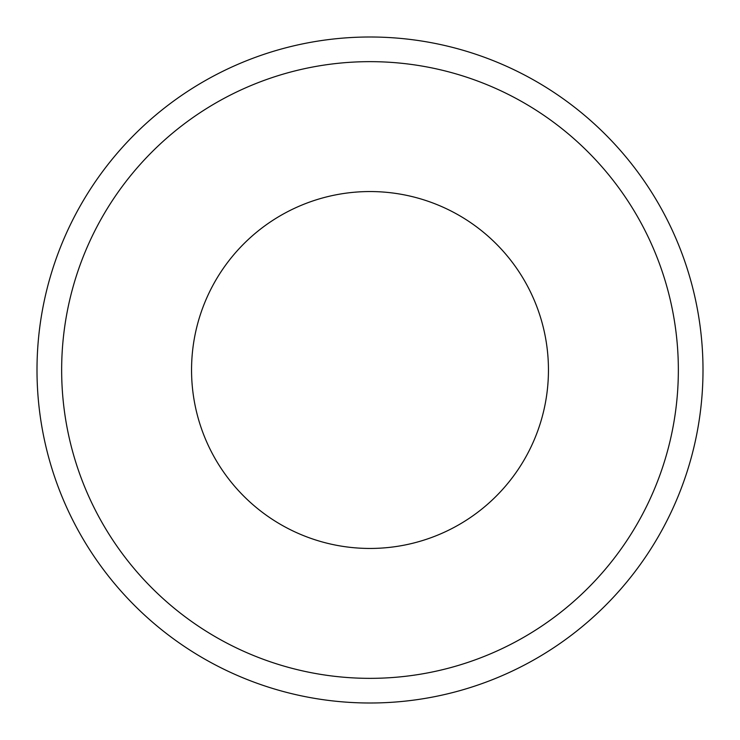 <?xml version="1.0" encoding="UTF-8"?>
<svg xmlns="http://www.w3.org/2000/svg" width="740" height="740" viewBox="0 0 740 740"><rect width="100%" height="100%" fill="white"/><g stroke="black" fill="none" stroke-linecap="round" stroke-linejoin="round"><path stroke-width="1.11" d="M703 370A333 333 0 0 1 370 703A333 333 0 0 1 37 370A333 333 0 0 1 370 37A333 333 0 0 1 703 370M678.349 370A308.349 308.349 0 0 1 370 678.349A308.349 308.349 0 0 1 61.651 370A308.349 308.349 0 0 1 370 61.651A308.349 308.349 0 0 1 678.349 370M548.451 370A178.451 178.451 0 0 1 370 548.451A178.451 178.451 0 0 1 191.549 370A178.451 178.451 0 0 1 370 191.549A178.451 178.451 0 0 1 548.451 370A178.451 178.451 0 0 1 370 548.451A178.451 178.451 0 0 1 191.549 370"/></g></svg>
